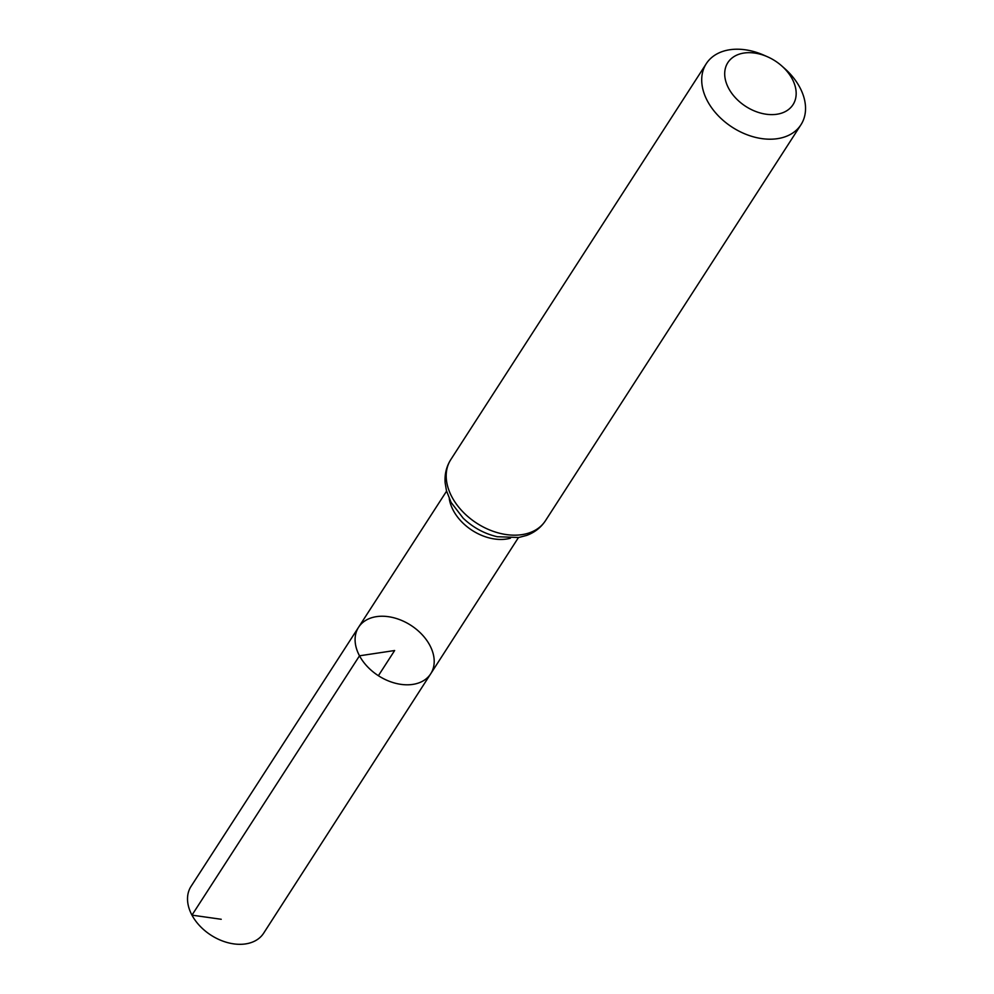 <?xml version="1.0" encoding="UTF-8"?>
<svg xmlns="http://www.w3.org/2000/svg" width="994" height="994" viewBox="0 0 994 994"><rect width="100%" height="100%" fill="white"/><g stroke="black" fill="none" stroke-linecap="round" stroke-linejoin="round"><path stroke-width="1.49" d="M359.505 655.804A42.916 29.982 -147.2 0 1 358.598 627.226A42.916 29.982 32.8 0 0 378.391 675.709A42.916 29.982 32.8 0 0 430.725 673.77A42.916 29.982 -147.2 0 1 395.724 683.325A42.916 29.982 -147.2 0 1 359.505 655.804M728.689 88.416A38.778 27.087 -147.2 0 1 731.944 58.074A38.778 27.087 -147.2 0 1 767.641 56.844A38.778 27.087 -147.2 0 1 781.88 66.039A38.778 27.087 -147.2 0 1 783.52 112.421A38.778 27.087 -147.2 0 1 728.689 88.416M781.88 66.039L784.775 68.611A56.335 39.35 -147.2 0 1 800.953 124.747A56.335 39.35 -147.2 0 1 755.018 137.259A56.335 39.35 -147.2 0 1 707.504 101.139A56.335 39.35 -147.2 0 1 706.287 63.666A56.335 39.35 -147.2 0 1 764.1 55.279L767.641 56.844M429.781 645.23A42.916 29.982 32.8 0 0 393.599 617.721A42.916 29.982 32.8 0 0 358.598 627.226L191.047 886.387A43.189 30.168 32.8 0 0 210.977 935.168A43.189 30.168 32.8 0 0 263.634 933.217L430.725 673.77A42.916 29.982 32.8 0 0 429.781 645.23M378.391 675.709L394.643 650.523L359.505 655.804L191.966 915.139L221.227 919.276M449.276 498.727A42.767 29.87 32.8 0 0 453.351 510.543A42.767 29.87 32.8 0 0 510.444 538.201M450.779 459.626A56.335 39.35 32.8 0 0 451.997 497.099A56.335 39.35 32.8 0 0 499.51 533.231A56.335 39.35 32.8 0 0 545.457 520.707C540.922 527.566 534.648 532.473 526.621 535.418L518.731 537.493L497.211 536.723C484.339 533.716 472.982 527.528 463.167 518.185L451.052 502.355L446.455 490.676L445.126 482.724C444.542 474.237 446.418 466.534 450.779 459.626L706.287 63.666M446.579 491.148L358.598 627.226M518.458 537.543L430.725 673.77M800.953 124.747L545.457 520.707"/></g></svg>
